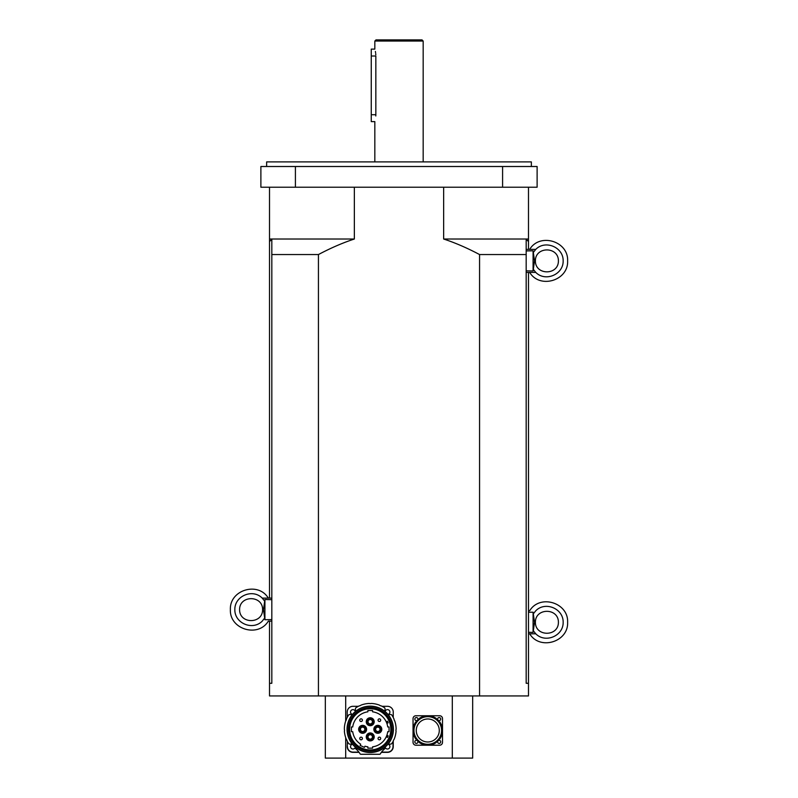 <?xml version="1.0" encoding="UTF-8"?>
<svg xmlns="http://www.w3.org/2000/svg" width="798" height="798" viewBox="0 0 798 798"><rect width="100%" height="100%" fill="white"/><g stroke="black" fill="none" stroke-linecap="round" stroke-linejoin="round"><path stroke-width="1.2" d="M375.798 115.969L375.838 114.713C374.741 123.62 374.741 123.62 375.838 114.713L371.26 114.713L371.26 121.615L374.831 121.615L374.831 161.904M374.831 41.047L423.169 41.047L422.022 39.9L375.978 39.9L374.831 41.047L374.831 49.107L371.26 49.107L371.26 114.713M371.26 56.01L375.838 56.01C374.741 47.102 374.741 47.102 375.838 56.01L375.838 114.713M375.798 54.753L375.728 53.725M375.599 52.698L375.389 51.461M531.358 166.503L531.358 161.904L266.642 161.904L266.642 166.503M295.41 166.503L260.886 166.503L260.886 187.221L295.41 187.221L295.41 166.503L502.59 166.503L502.59 187.221L295.41 187.221M502.59 187.221L537.114 187.221L537.114 166.503L502.59 166.503M354.352 239.021C342.921 242.752 330.941 247.929 318.432 254.552L271.819 254.552L271.819 239.37L269.515 241.505L269.515 239.021L354.352 239.021L354.352 187.221M528.485 239.021L528.485 241.505L526.181 239.37L526.181 254.552L479.568 254.552C467.059 247.929 455.079 242.752 443.648 239.021L528.485 239.021L528.485 187.221M269.515 239.021L269.515 187.221M443.648 239.021L443.648 187.221M479.568 254.552L479.568 695.946L528.485 695.946L528.485 683.288L526.181 683.288L526.181 254.552M271.819 254.552L271.819 683.288L269.515 683.288L269.515 621.133M479.568 695.946L318.432 695.946L318.432 254.552M269.515 598.121L269.515 241.505M269.515 683.288L269.515 695.946L318.432 695.946M528.485 241.505L528.485 249.375M528.485 272.397L528.485 683.288M452.306 695.946L452.306 758.1L472.665 758.1L472.665 695.946M325.335 695.946L325.335 758.1L345.694 758.1L345.694 737.611M345.694 721.043L345.694 695.946M452.306 758.1L345.694 758.1M533.084 270.971L533.084 250.791L534.52 260.886L533.084 270.971L526.181 270.851M529.673 249.375C539.817 232.477 568.565 241.196 567.617 260.886C568.565 241.196 539.817 232.477 529.673 249.375L535.767 249.375L526.181 249.375L526.181 250.921L533.084 250.791M526.181 272.397L535.767 272.397L533.343 269.365M535.388 260.886L535.388 260.886C535.268 246.273 558.53 246.283 558.41 260.886C558.53 275.49 535.268 275.49 535.388 260.886L534.52 260.886L535.388 260.886M567.617 260.886C568.565 280.567 539.817 289.295 529.673 272.397C539.817 289.295 568.565 280.567 567.617 260.886M533.084 632.375L533.084 612.196L534.52 622.28L533.084 632.375L528.785 632.305M528.485 612.275L533.084 612.196M528.485 633.792L535.767 633.792L533.343 630.769M529.673 610.779C539.817 593.882 568.565 602.6 567.617 622.29C568.565 602.6 539.817 593.882 529.673 610.779L528.485 610.779M535.388 622.29L535.388 622.28C535.268 607.677 558.53 607.677 558.41 622.29C558.53 636.894 535.268 636.894 535.388 622.29L534.52 622.28L535.388 622.29M567.617 622.29C568.565 641.971 539.817 650.699 529.673 633.792C539.817 650.699 568.565 641.971 567.617 622.29M413.963 730.479A13.815 13.815 0 0 1 432.317 717.432A13.815 13.815 0 0 1 438.601 739.048A13.815 13.815 0 0 1 413.963 730.479M416.267 730.479A11.511 11.511 0 0 1 433.533 720.514A11.511 11.511 0 0 1 433.533 740.444A11.511 11.511 0 0 1 416.267 730.479M438.601 721.901A2.873 2.873 0 0 0 439.748 721.901A14.733 14.733 0 0 1 439.748 739.058A2.873 2.873 0 0 0 438.601 739.048M436.346 741.302A2.873 2.873 0 0 0 436.346 742.459A14.733 14.733 0 0 1 419.199 742.459A2.873 2.873 0 0 0 419.199 741.302M416.945 739.048A2.873 2.873 0 0 0 415.798 739.058A14.733 14.733 0 0 1 415.798 721.901A2.873 2.873 0 0 0 416.945 721.901M419.199 719.646A2.873 2.873 0 0 0 419.199 718.499A14.733 14.733 0 0 1 436.346 718.499A2.873 2.873 0 0 0 436.346 719.646M413.045 742.33L413.045 718.619A2.873 2.873 0 0 1 415.918 715.746L439.628 715.746A2.873 2.873 0 0 1 442.511 718.619L442.511 742.33A2.873 2.873 0 0 1 439.628 745.212L415.918 745.212A2.873 2.873 0 0 1 413.045 742.33M417.933 741.871A1.556 1.556 0 0 1 415.598 743.217A1.556 1.556 0 0 1 415.598 740.524A1.556 1.556 0 0 1 417.933 741.871M417.933 719.078A1.556 1.556 0 0 1 415.598 720.424A1.556 1.556 0 0 1 415.598 717.741A1.556 1.556 0 0 1 417.933 719.078M440.725 719.078A1.556 1.556 0 0 1 438.391 720.424A1.556 1.556 0 0 1 438.391 717.741A1.556 1.556 0 0 1 440.725 719.078M440.725 741.871A1.556 1.556 0 0 1 438.391 743.217A1.556 1.556 0 0 1 438.391 740.524A1.556 1.556 0 0 1 440.725 741.871M388.047 744.165L390.731 744.115A1.147 1.147 0 0 0 391.589 743.706A12.718 12.718 0 0 0 393.284 741.093A2.873 2.873 0 0 1 394.072 739.417A25.895 25.895 0 0 0 396.057 731.168A2.873 2.873 0 0 1 396.117 729.292A25.895 25.895 0 0 0 394.711 720.903A2.873 2.873 0 0 1 394.052 719.197A25.895 25.895 0 0 0 391.828 715.058A1.147 1.147 0 0 0 390.89 714.539L388.047 714.489M385.065 711.497L385.015 708.664A1.147 1.147 0 0 0 384.496 707.726A25.895 25.895 0 0 0 381.195 705.871A2.873 2.873 0 0 1 379.479 705.143A25.895 25.895 0 0 0 371.17 703.447A2.873 2.873 0 0 1 369.294 703.447A25.895 25.895 0 0 0 360.955 705.153A2.873 2.873 0 0 1 359.27 705.871A25.895 25.895 0 0 0 355.958 707.726A1.147 1.147 0 0 0 355.439 708.664L355.389 711.497M385.065 747.147L385.045 748.025A1.147 1.147 0 0 1 384.636 748.883A19.182 19.182 0 0 0 380.367 753.851A0.868 0.868 0 0 1 379.619 754.28L360.826 754.28A0.868 0.868 0 0 1 360.088 753.851A19.182 19.182 0 0 0 355.818 748.883A1.147 1.147 0 0 1 355.399 747.995L355.389 747.147M382.082 706.31L387.489 706.31A5.756 5.756 0 0 1 393.244 712.065L393.244 717.472M347.21 717.472L347.21 712.065A5.756 5.756 0 0 1 352.965 706.31L358.372 706.31M352.457 744.225A2.414 2.414 0 0 0 350.94 747.916A2.414 2.414 0 0 0 355.329 747.098M387.998 744.225A2.414 2.414 0 0 1 389.514 747.916A2.414 2.414 0 0 1 385.125 747.098M387.998 714.429A2.414 2.414 0 0 0 389.863 711.607A2.414 2.414 0 0 0 385.125 711.557M355.329 711.557A2.414 2.414 0 0 0 352.507 709.691A2.414 2.414 0 0 0 352.457 714.429M352.397 744.165L349.724 744.115A1.147 1.147 0 0 1 348.866 743.706A12.718 12.718 0 0 1 347.16 741.083A2.873 2.873 0 0 0 346.392 739.437A25.895 25.895 0 0 1 344.397 731.158A2.873 2.873 0 0 0 344.337 729.292A25.895 25.895 0 0 1 345.734 720.923A2.873 2.873 0 0 0 346.402 719.188A25.895 25.895 0 0 1 348.626 715.058A1.147 1.147 0 0 1 349.564 714.539L352.397 714.489M381.364 752.344L387.489 752.344A5.756 5.756 0 0 0 393.244 746.589L393.244 741.172L393.015 746.589A5.526 5.526 0 0 1 387.489 752.115L381.534 752.115M393.015 741.611L393.015 746.589M347.439 741.611L347.21 746.589A5.756 5.756 0 0 0 352.965 752.344L359.09 752.344M390.821 729.322A20.588 20.588 0 0 0 370.222 708.734A20.588 20.588 0 0 0 349.634 729.322A20.588 20.588 0 0 0 370.222 749.92A20.588 20.588 0 0 0 390.821 729.322M370.222 706.31A23.022 23.022 0 0 0 347.21 729.322A23.022 23.022 0 0 0 370.222 752.344A23.022 23.022 0 0 0 393.244 729.322A23.022 23.022 0 0 0 370.222 706.31M391.978 729.322A21.755 21.755 0 0 0 359.349 710.489A21.755 21.755 0 0 0 359.349 748.165A21.755 21.755 0 0 0 391.978 729.322A21.755 21.755 0 0 0 359.349 710.489A21.755 21.755 0 0 0 359.349 748.165A21.755 21.755 0 0 0 391.978 729.322M393.414 729.322A23.192 23.192 0 0 0 358.631 709.242A23.192 23.192 0 0 0 358.631 749.412A23.192 23.192 0 0 0 393.414 729.322M362.631 725.582A3.741 3.741 0 0 1 365.873 731.197A3.741 3.741 0 0 1 359.389 731.197A3.741 3.741 0 0 1 362.631 725.582M362.631 725.352A3.97 3.97 0 0 0 359.19 731.307A3.97 3.97 0 0 0 366.073 731.307A3.97 3.97 0 0 0 362.631 725.352A3.97 3.97 0 0 1 366.601 729.322A3.97 3.97 0 0 1 362.631 733.292A3.97 3.97 0 0 1 358.661 729.322A3.97 3.97 0 0 1 362.631 725.352M373.963 721.731A3.741 3.741 0 0 1 368.357 724.973A3.741 3.741 0 0 1 368.357 718.489A3.741 3.741 0 0 1 373.963 721.731M374.192 721.731A3.97 3.97 0 0 0 368.237 718.29A3.97 3.97 0 0 0 368.237 725.173A3.97 3.97 0 0 0 374.192 721.731A3.97 3.97 0 0 1 370.222 725.701A3.97 3.97 0 0 1 366.252 721.731A3.97 3.97 0 0 1 370.222 717.761A3.97 3.97 0 0 1 374.192 721.731M377.823 733.063A3.741 3.741 0 0 1 374.581 727.457A3.741 3.741 0 0 1 381.065 727.457A3.741 3.741 0 0 1 377.823 733.063M377.823 733.292A3.97 3.97 0 0 0 381.264 727.337A3.97 3.97 0 0 0 374.382 727.337A3.97 3.97 0 0 0 377.823 733.292A3.97 3.97 0 0 1 373.853 729.322A3.97 3.97 0 0 1 377.823 725.352A3.97 3.97 0 0 1 381.793 729.322A3.97 3.97 0 0 1 377.823 733.292M366.481 736.923A3.741 3.741 0 0 1 372.097 733.681A3.741 3.741 0 0 1 372.097 740.165A3.741 3.741 0 0 1 366.481 736.923M366.252 736.923A3.97 3.97 0 0 0 372.207 740.364A3.97 3.97 0 0 0 372.207 733.482A3.97 3.97 0 0 0 366.252 736.923A3.97 3.97 0 0 1 370.222 732.953A3.97 3.97 0 0 1 374.192 736.923A3.97 3.97 0 0 1 370.222 740.893A3.97 3.97 0 0 1 366.252 736.923M372.417 736.923A2.185 2.185 0 0 0 369.135 735.028A2.185 2.185 0 0 0 369.135 738.818A2.185 2.185 0 0 0 372.417 736.923M380.008 729.322A2.185 2.185 0 0 0 376.726 727.437A2.185 2.185 0 0 0 376.726 731.217A2.185 2.185 0 0 0 380.008 729.322M372.417 721.731A2.185 2.185 0 0 0 369.135 719.836A2.185 2.185 0 0 0 369.135 723.626A2.185 2.185 0 0 0 372.417 721.731M360.447 729.322A2.185 2.185 0 0 0 362.631 731.517A2.185 2.185 0 0 0 364.816 729.322A2.185 2.185 0 0 0 362.631 727.138A2.185 2.185 0 0 0 360.447 729.322M359.748 738.479A1.327 1.327 0 0 0 361.075 739.796A1.327 1.327 0 0 0 362.402 738.479A1.327 1.327 0 0 0 361.075 737.153A1.327 1.327 0 0 0 359.748 738.479M378.053 738.479A1.327 1.327 0 0 0 379.379 739.796A1.327 1.327 0 0 0 380.696 738.479A1.327 1.327 0 0 0 379.379 737.153A1.327 1.327 0 0 0 378.053 738.479M378.053 720.175A1.327 1.327 0 0 0 379.379 721.502A1.327 1.327 0 0 0 380.696 720.175A1.327 1.327 0 0 0 379.379 718.848A1.327 1.327 0 0 0 378.053 720.175M359.748 720.175A1.327 1.327 0 0 0 361.075 721.502A1.327 1.327 0 0 0 362.402 720.175A1.327 1.327 0 0 0 361.075 718.848A1.327 1.327 0 0 0 359.748 720.175M367.12 736.923A3.112 3.112 0 0 0 371.778 739.616A3.112 3.112 0 0 0 371.778 734.23A3.112 3.112 0 0 0 367.12 736.923M374.711 729.322A3.112 3.112 0 0 0 379.379 732.015A3.112 3.112 0 0 0 379.379 726.639A3.112 3.112 0 0 0 374.711 729.322M367.12 721.731A3.112 3.112 0 0 0 371.778 724.424A3.112 3.112 0 0 0 371.778 719.038A3.112 3.112 0 0 0 367.12 721.731M359.519 729.322A3.112 3.112 0 0 0 364.187 732.015A3.112 3.112 0 0 0 364.187 726.639A3.112 3.112 0 0 0 359.519 729.322M386.86 735.277A17.666 17.666 0 0 1 386.202 736.873L387.499 737.412L388.157 735.816L386.86 735.277A17.666 17.666 0 0 0 387.738 731.686L389.045 731.686L389.045 726.968L387.738 726.968A17.666 17.666 0 0 0 372.586 711.816L372.586 710.509L367.868 710.509L367.868 711.816A17.666 17.666 0 0 0 352.716 726.968L351.409 726.968L351.409 731.686L352.716 731.686A17.666 17.666 0 0 0 360.686 744.195L360.137 745.382L364.407 747.377L364.965 746.19A17.666 17.666 0 0 0 367.868 746.838L367.868 748.145L372.586 748.145L372.586 746.838A17.666 17.666 0 0 0 386.202 736.873M386.412 736.963A17.895 17.895 0 0 0 387.07 735.367M387.938 735.726L387.279 737.322M387.07 723.287A17.895 17.895 0 0 0 386.412 721.691M387.279 721.322L387.938 722.918M386.86 723.367L388.157 722.838L387.499 721.242L386.202 721.771M264.916 599.537L264.916 619.717L263.48 609.632L264.916 599.537L271.819 599.657M271.819 619.597L264.916 619.717M271.819 598.121L262.233 598.121L264.657 601.143M268.327 621.133C258.183 638.031 229.435 629.313 230.383 609.622C229.435 629.313 258.183 638.031 268.327 621.133L271.819 621.133M262.612 609.622L262.612 609.632C262.732 624.236 239.47 624.236 239.59 609.622C239.47 595.019 262.732 595.019 262.612 609.622L263.48 609.632L262.612 609.622M230.383 609.622C229.435 589.941 258.183 581.213 268.327 598.121C258.183 581.213 229.435 589.941 230.383 609.622M535.767 272.397C545.313 282.183 563.458 274.552 563.159 260.886C563.458 247.21 545.313 239.59 535.767 249.375L533.343 252.407M535.767 633.792C545.313 643.587 563.458 635.956 563.159 622.29C563.458 608.615 545.313 600.994 535.767 610.779L533.343 613.802M387.489 752.115L387.489 752.344A5.756 5.756 0 0 0 393.244 746.589M347.21 746.589A5.756 5.756 0 0 0 352.965 752.344L352.965 752.115A5.526 5.526 0 0 1 347.439 746.589M358.92 752.115L352.965 752.115M391.229 729.322A21.007 21.007 0 0 1 359.718 747.517A21.007 21.007 0 0 1 359.718 711.138A21.007 21.007 0 0 1 391.229 729.322M370.222 750.848A21.526 21.526 0 0 1 348.706 729.322A21.526 21.526 0 0 1 370.222 707.806A21.526 21.526 0 0 1 391.748 729.322A21.526 21.526 0 0 1 370.222 750.848M391.459 729.322A21.237 21.237 0 0 0 370.222 708.095A21.237 21.237 0 0 0 348.995 729.322A21.237 21.237 0 0 0 370.222 750.559A21.237 21.237 0 0 0 391.459 729.322M262.233 598.121C252.687 588.326 234.542 595.956 234.841 609.622C234.542 623.298 252.687 630.919 262.233 621.133L264.657 618.111M423.169 161.904L423.169 41.047"/></g></svg>
